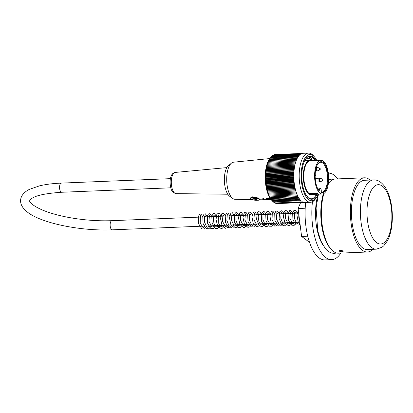 <?xml version="1.0" encoding="UTF-8"?>
<svg xmlns="http://www.w3.org/2000/svg" width="413" height="413" viewBox="0 0 413 413"><rect width="100%" height="100%" fill="white"/><g stroke="black" fill="none" stroke-linecap="round" stroke-linejoin="round"><path stroke-width="0.62" d="M312.698 194.394A17.201 7.191 -92.3 0 1 311.232 194.828A17.201 7.191 -92.3 0 1 303.349 177.931A17.201 7.191 -92.3 0 1 309.827 160.451A17.201 7.191 -92.3 0 1 311.33 160.76M322.336 194.002A16.83 7.036 -92.3 0 1 314.623 177.471A16.83 7.036 -92.3 0 1 320.968 160.368A16.83 7.036 -92.3 0 1 323.25 161.158A16.83 7.036 -92.3 0 1 328.696 179.629A16.83 7.036 -92.3 0 1 322.336 194.002L311.552 194.44A16.83 7.036 -92.3 0 1 309.27 193.651L309.27 193.651A16.83 7.036 -92.3 0 1 309.265 193.651L317.803 193.299L310.246 193.831L309.27 193.651L309.642 193.382M317.803 193.299L317.437 193.537A0.743 0.31 87.7 0 0 317.427 193.15M309.322 193.439A0.743 0.64 -53.4 0 0 309.27 193.651A16.83 7.036 -92.3 0 1 303.818 175.179A16.83 7.036 -92.3 0 1 310.184 160.807L320.968 160.368M319.239 191.028A15.472 6.463 -92.3 0 1 315.191 177.445A15.472 6.463 -92.3 0 1 318.118 163.579A15.472 6.463 -92.3 0 1 327.943 174.575A15.472 6.463 -92.3 0 1 321.159 192.458L321.247 191.57A2.349 0.981 87.7 0 0 320.509 188.617A2.349 0.981 87.7 0 0 319.326 190.14L319.239 191.028M321.242 192.128A14.976 6.257 87.7 0 0 321.815 192.164A14.976 6.257 87.7 0 0 327.457 176.95A14.976 6.257 87.7 0 0 320.591 162.242A14.976 6.257 87.7 0 0 317.953 163.816M315.088 160.605A21.161 8.843 87.7 0 0 312.429 157.492A21.161 8.843 87.7 0 0 309.554 156.496A21.161 8.843 87.7 0 0 305.754 158.814L309.27 158.669A19.308 8.069 -92.3 0 1 311.598 160.399L311.774 158.613A21.161 8.843 87.7 0 0 310.633 157.565A21.161 8.843 87.7 0 0 309.451 156.888L309.27 158.669M307.303 196.789A21.161 8.843 87.7 0 0 308.408 197.791A21.161 8.843 87.7 0 0 311.278 198.787A21.161 8.843 87.7 0 0 316.461 194.244M307.897 156.95L309.451 156.888M316.151 197.977L315.14 199.334A24.63 10.294 -92.3 0 1 310.524 202.287A24.63 10.294 -92.3 0 1 307.179 201.126A24.63 10.294 -92.3 0 1 299.208 174.105A24.63 10.294 -92.3 0 1 308.516 153.073A24.63 10.294 -92.3 0 1 313.359 155.639L314.474 156.909A23.143 9.675 87.7 0 0 301.604 168.943A23.143 9.675 87.7 0 0 308.666 199.66A23.143 9.675 87.7 0 0 316.151 197.977A23.143 9.675 87.7 0 0 318.186 194.172A34.532 14.429 87.7 0 0 322.889 244.981M310.524 202.287L305.13 202.509A24.63 10.294 87.7 0 1 302.548 201.843L275.585 202.943A24.63 10.294 -92.3 0 1 274.826 202.447A24.63 10.294 -92.3 0 1 274.077 201.823L301.036 200.723A24.63 10.294 87.7 0 1 293.85 173.414A24.63 10.294 87.7 0 1 303.121 153.29L308.516 153.073M273.236 201.823A92.073 76.627 -138.7 0 0 273.561 202.158L274.413 202.122M274.077 201.823L273.148 201.828A93.08 79.291 46.1 0 1 272.59 201.229M300.421 200.093L272.559 201.229A92.574 80.282 50.9 0 1 271.955 200.542A92.574 80.282 50.9 0 1 271.821 200.393A92.574 25.064 -9.8 0 0 272.064 200.651A92.574 81.48 56.2 0 1 271.341 199.799A92.574 20.826 -8.4 0 0 271.573 200.016A92.574 82.461 62 0 1 270.871 199.154A92.574 16.535 -7.1 0 0 271.098 199.324A92.574 83.214 68.3 0 1 270.417 198.452A92.574 12.194 -5.8 0 0 270.639 198.576A92.574 83.736 75.1 0 1 269.973 197.693A92.574 7.821 -4.6 0 0 270.19 197.77A92.574 84.03 82.1 0 1 269.55 196.887A92.574 3.428 -3.3 0 0 269.761 196.918A92.574 84.097 89.2 0 1 269.137 196.036A92.574 0.971 -2.1 0 1 269.348 196.015A92.574 83.927 96.4 0 1 268.744 195.132A92.574 5.374 -0.8 0 1 268.956 195.065A92.574 83.534 103.3 0 1 268.373 194.187A92.574 9.757 0.5 0 1 268.579 194.074A92.574 82.91 109.8 0 1 268.016 193.201A92.574 14.114 1.7 0 1 268.228 193.036A92.574 82.053 115.9 0 1 267.686 192.174A92.574 18.435 3 0 1 267.898 191.962A92.574 80.979 121.5 0 1 267.371 191.111A92.574 22.705 4.3 0 1 267.588 190.858A92.574 79.678 126.6 0 1 267.082 190.016A92.574 26.912 5.7 0 1 267.304 189.717A92.574 78.16 131.2 0 1 266.819 188.891A92.574 31.042 7.1 0 1 267.041 188.545A92.574 76.431 135.4 0 1 266.576 187.739A92.574 35.095 8.5 0 1 266.808 187.352A92.574 74.49 139.1 0 1 266.359 186.562A92.574 39.044 10 0 1 266.597 186.134A92.574 72.342 142.5 0 1 266.168 185.365A92.574 42.89 11.6 0 1 266.416 184.895A92.574 69.998 145.6 0 1 266.003 184.152A92.574 46.617 13.2 0 1 266.256 183.64A92.574 67.464 148.4 0 1 265.864 182.928A92.574 50.216 14.9 0 1 266.127 182.37A92.574 64.743 150.9 0 1 265.75 181.689A92.574 53.68 16.8 0 1 266.024 181.095A92.574 61.847 153.3 0 1 265.662 180.445A92.574 56.994 18.7 0 1 265.951 179.815A92.574 58.775 155.5 0 1 265.605 179.196A92.574 60.153 20.8 0 1 265.905 178.53A92.574 55.548 157.5 0 1 265.574 177.946A92.574 63.148 23.1 0 1 265.889 177.249A92.574 52.167 159.4 0 1 265.569 176.697A92.574 65.966 25.5 0 1 265.9 175.974A92.574 48.641 161.2 0 1 265.595 175.458A92.574 68.604 28.2 0 1 265.936 174.704A92.574 44.986 162.8 0 1 265.647 174.229A92.574 71.057 31.1 0 1 266.003 173.445A92.574 41.207 164.4 0 1 265.724 173.011A92.574 73.313 34.3 0 1 266.096 172.206A92.574 37.315 166 0 1 265.827 171.813A92.574 75.373 37.8 0 1 266.22 170.982A92.574 33.319 167.4 0 1 265.962 170.631A92.574 77.221 41.8 0 1 266.37 169.779A92.574 29.23 168.9 0 1 266.122 169.475A92.574 78.857 46.1 0 1 266.545 168.602A92.574 25.064 170.2 0 1 266.308 168.344A92.574 80.282 50.9 0 1 266.746 167.456A92.574 20.826 171.6 0 1 266.514 167.239A92.574 81.48 56.2 0 1 266.974 166.341A92.574 16.535 172.9 0 1 266.752 166.171A92.574 82.461 62 0 1 267.232 165.262A92.574 12.194 174.2 0 1 267.01 165.138A92.574 83.214 68.3 0 1 267.51 164.219A92.574 7.821 175.4 0 1 267.294 164.142A92.574 83.736 75.1 0 1 267.81 163.218A92.574 3.428 176.7 0 1 267.598 163.187A92.574 84.03 82.1 0 1 268.135 162.257A92.574 0.971 177.9 0 0 267.923 162.278A92.574 84.097 89.2 0 1 268.481 161.344A92.574 5.374 179.2 0 0 268.274 161.411A92.574 83.927 96.4 0 1 268.853 160.481A92.574 9.757 -179.5 0 0 268.641 160.595A92.574 83.534 103.3 0 1 269.24 159.666A92.574 14.114 -178.3 0 0 269.028 159.831A92.574 82.91 109.8 0 1 269.648 158.907A92.574 18.435 -177 0 0 269.436 159.113A92.574 82.053 115.9 0 1 270.071 158.205A92.574 22.705 -175.7 0 0 269.854 158.458A92.574 80.979 121.5 0 1 270.515 157.554A92.574 26.912 -174.3 0 0 270.448 157.642L269.632 158.742A23.143 9.675 -92.3 0 0 265.254 179.485A23.143 9.675 -92.3 0 0 271.31 199.804L271.955 200.542M298.377 156.419L270.515 157.554A92.574 79.678 126.6 0 1 270.969 156.966L298.826 155.83M271.021 156.966A92.574 78.16 131.2 0 1 271.444 156.439L299.286 155.303M271.537 156.434A92.574 76.431 135.4 0 1 271.93 155.969L299.755 154.834M272.074 155.964A92.574 74.49 139.1 0 1 272.425 155.567L300.23 154.431M272.621 155.556A92.574 72.342 142.5 0 1 272.931 155.226L300.71 154.095M273.189 155.216A92.574 69.998 145.6 0 1 273.447 154.952L301.18 153.822M273.767 154.942A92.574 67.464 148.4 0 1 273.969 154.746L301.624 153.621M274.361 154.73A92.574 64.743 150.9 0 1 274.5 154.607L302.006 153.481M274.97 154.586A92.574 61.847 153.3 0 1 275.032 154.529L302.228 153.424M277.36 203.594L304.226 202.453M303.844 202.37L276.256 203.495A92.574 65.966 25.5 0 1 276.075 203.351M303.41 202.236L275.719 203.366A92.574 68.604 28.2 0 1 275.471 203.16M302.935 202.04L275.177 203.17A92.574 71.057 31.1 0 1 274.929 202.953M274.186 202.499A93.08 73.932 -145.4 0 0 274.676 202.964L275.554 202.928M273.669 202.153A92.073 74.965 -142.2 0 0 274.031 202.509L274.857 202.473M304.159 202.437L276.793 203.552M272.064 200.651L299.926 199.515M271.573 200.016L299.446 198.88M271.098 199.324L298.976 198.183M270.639 198.576L298.522 197.435M270.19 197.77L298.078 196.634M269.761 196.918L297.649 195.783M297.246 194.89L269.137 196.036M269.348 196.015L297.241 194.879M296.87 193.986L268.744 195.132M268.956 195.065L296.849 193.929M296.513 193.036L268.373 194.187M268.579 194.074L296.477 192.933M296.173 192.05L268.016 193.201M268.228 193.036L296.126 191.9M295.853 191.023L267.686 192.174M267.898 191.962L295.796 190.827M295.553 189.965L267.371 191.111M267.588 190.858L295.491 189.717M295.274 188.865L267.082 190.016M267.304 189.717L295.207 188.581M295.016 187.739L266.819 188.891M267.041 188.545L294.944 187.409M294.784 186.588L266.576 187.739M266.808 187.352L294.712 186.211M294.572 185.411L266.359 186.562M266.597 186.134L294.5 184.993M294.381 184.219L266.168 185.365M266.416 184.895L294.319 183.754M294.221 183.005L266.003 184.152M266.256 183.64L294.164 182.5M294.087 181.777L265.864 182.928M266.127 182.37L294.035 181.235M293.973 180.538L265.75 181.689M266.024 181.095L293.932 179.96M293.891 179.294L265.662 180.445M265.951 179.815L293.855 178.679M293.829 178.044L265.605 179.196M265.905 178.53L293.813 177.394M293.798 176.795L265.574 177.946M265.889 177.249L293.793 176.114M293.793 175.546L265.569 176.697M265.9 175.974L293.803 174.833M293.813 174.307L265.595 175.458M265.936 174.704L293.839 173.563M293.865 173.078L265.647 174.229M266.003 173.445L293.906 172.309M293.937 171.86L265.724 173.011M266.096 172.206L293.999 171.065M294.041 170.662L265.827 171.813M266.22 170.982L294.123 169.841M294.164 169.48L265.962 170.631M266.37 169.779L294.273 168.643M294.314 168.323L266.122 169.475M266.545 168.602L294.448 167.466M294.49 167.193L266.308 168.344M266.746 167.456L294.65 166.32M294.691 166.093L266.514 167.239M266.974 166.341L294.877 165.205M294.913 165.024L266.752 166.171M267.232 165.262L295.125 164.126M295.161 163.992L267.01 165.138M267.51 164.219L295.403 163.083M295.429 162.996L267.294 164.142M267.81 163.218L295.703 162.082M295.713 162.041L267.598 163.187M268.135 162.257L296.028 161.122M268.481 161.344L296.369 160.208M268.853 160.481L296.735 159.346M269.24 159.666L297.117 158.53M269.648 158.907L297.52 157.771M270.071 158.205L297.943 157.064M316.812 160.538A23.143 9.675 87.7 0 0 314.474 156.909M317.246 194.208A21.657 9.05 -92.3 0 1 308.81 198.245A21.657 9.05 -92.3 0 1 307.489 197.011A21.657 9.05 -92.3 0 1 301.82 177.993A21.657 9.05 -92.3 0 1 305.925 158.582A21.657 9.05 -92.3 0 1 315.873 160.574M306.751 196.072A19.308 8.069 87.7 0 0 307.969 196.764L307.907 197.383M310.194 160.456L311.598 160.399M305.13 159.795A19.308 8.069 -92.3 0 1 305.961 160.605M252.018 199.608L235.049 199.288A18.564 7.759 -92.3 0 1 233.19 198.73A18.564 7.759 -92.3 0 1 232.834 198.498A18.564 7.759 -92.3 0 1 226.732 181.054A18.564 7.759 -92.3 0 1 231.394 163.176A18.564 7.759 -92.3 0 1 233.536 162.206L269.766 158.561M232.834 198.498L229.674 196.268A16.092 6.727 -92.3 0 1 224.383 181.152A16.092 6.727 -92.3 0 1 228.425 165.654L231.394 163.176M270.339 198.55L266.07 198.457M259.581 199.515L259.653 199.174M259.431 199.567C260.144 199.262 259.235 198.586 256.705 197.543L252.508 196.831L250.423 197.982M262.761 198.782L263.608 198.416M255.967 199.051L255.709 198.668M256.303 198.705L256.272 199.02A1.239 0.361 5.7 0 1 256.267 199.035A1.239 0.361 5.7 0 1 255.952 199.236L256.003 198.715M255.12 198.56L255.053 199.273A1.239 0.361 5.7 0 1 254.212 199.102L254.315 198.023M253.809 198.777L253.804 198.803A1.239 0.361 5.7 0 1 253.804 198.787A1.239 0.361 5.7 0 1 254.124 198.586L254.191 197.93M254.124 198.586L252.968 197.729L253.866 197.693L255.022 198.55A1.239 0.361 5.7 0 1 255.864 198.72L258.43 198.617L258.832 198.916L256.272 199.02M253.804 198.803L251.238 198.906L251.646 199.211L251.677 198.89M251.646 199.211L254.212 199.102M255.952 199.236L257.103 200.099L256.205 200.135L256.272 199.489M255.053 199.273L256.205 200.135M340.828 253.092A43.319 18.105 -92.3 0 1 331.763 259.653A43.319 18.105 -92.3 0 1 312.455 201.761M328.34 173.088A43.319 18.105 -92.3 0 1 337.803 178.896M323.348 193.785A35.89 15.002 87.7 0 0 321.175 205.24A35.89 15.002 87.7 0 0 330.245 248.259L331.174 249.318A37.129 15.518 -92.3 0 1 321.794 204.817A37.129 15.518 -92.3 0 1 323.88 193.521M328.49 183.439L328.376 183.594A37.129 15.518 -92.3 0 1 328.49 183.439A37.129 15.518 -92.3 0 1 335.454 178.989L364.436 177.807A37.129 15.518 -92.3 0 1 370.105 180.058M372.929 249.307A37.129 15.518 -92.3 0 1 367.462 252.007L338.479 253.184A37.129 15.518 -92.3 0 1 331.174 249.318M367.462 252.007A37.129 15.518 -92.3 0 1 350.446 215.54A37.129 15.518 -92.3 0 1 364.436 177.807M340.224 250.433C341.918 250.5 342.904 250.799 343.172 251.326C341.706 251.935 340.307 251.796 338.985 250.908L340.224 250.433M305.207 208.229L298.098 208.519L300.623 202.597M307.747 236.174L301.588 236.427L298.098 208.519M309.543 242.338L301.588 236.427M331.763 259.653L325.026 259.927A43.319 18.105 -92.3 0 1 305.661 202.489M376.346 249.168L367.363 249.529A34.656 14.481 -92.3 0 1 351.478 215.498A34.656 14.481 -92.3 0 1 364.54 180.285L373.528 179.918A34.656 14.481 87.7 0 0 360.466 215.132A34.656 14.481 87.7 0 0 376.346 249.168L382.035 247.217L383.77 245.802L387.373 240.96C389.082 237.78 390.352 234.011 391.188 229.649C392.742 221.229 392.732 212.571 391.168 203.661C389.96 197.032 387.962 191.534 385.169 187.182C381.56 182.061 377.678 179.64 373.528 179.918M170.424 178.659L61.289 183.109A4.579 1.915 87.7 0 0 59.56 187.022A4.579 1.915 87.7 0 0 61.041 192.045A4.579 1.915 87.7 0 0 61.666 192.262L170.796 187.812M61.289 183.109C53.014 183.449 45.771 184.358 39.56 185.835L29.499 189.324C26.685 190.687 24.439 192.437 22.761 194.58C19.38 199.123 19.189 205.715 27.459 212.127C41.512 223.387 81.242 231.239 112.243 229.834A4.579 1.915 -92.3 0 1 111.618 229.618A4.579 1.915 -92.3 0 1 110.137 224.595A4.579 1.915 -92.3 0 1 111.871 220.681C98.149 221.187 84.082 220.165 69.663 217.62C58.223 215.519 48.76 212.819 41.264 209.52C35.719 206.954 32.178 204.652 30.639 202.607C29.225 201.487 29.328 200.346 30.954 199.185C34.491 195.731 44.728 193.418 61.666 192.262M318.65 190.274L318.475 190.016M319.326 190.14L318.676 190.006A2.845 1.187 -92.3 0 1 319.724 188.029L317.447 188.121M310.225 193.356A0.743 0.31 -92.3 0 1 310.246 193.831M315.506 171.065L317.039 171.003A1.843 0.769 -92.3 0 1 316.786 170.915A1.843 0.769 -92.3 0 1 316.193 168.891A1.843 0.769 -92.3 0 1 316.89 167.317L316.332 167.342M319.708 168.194C320.483 168.7 320.503 169.268 319.776 169.903A0.867 0.361 -92.3 0 1 319.6 169.872A0.867 0.361 -92.3 0 1 319.321 168.855A0.867 0.361 -92.3 0 1 319.708 168.194L317.551 167.42A1.74 0.728 87.7 0 0 316.776 168.741A1.74 0.728 87.7 0 0 317.334 170.796A1.74 0.728 87.7 0 0 317.69 170.848L317.039 171.003M315.222 173.816A0.867 0.361 -92.3 0 1 315.341 173.811C316.115 174.322 316.141 174.89 315.413 175.52A0.867 0.361 -92.3 0 1 315.238 175.494A0.867 0.361 -92.3 0 1 315.165 175.422M322.491 180.78L320.411 181.725A1.74 0.728 87.7 0 1 320.054 181.674A1.74 0.728 87.7 0 1 319.497 179.624A1.74 0.728 87.7 0 1 320.271 178.297L322.424 179.077C323.198 179.583 323.219 180.151 322.491 180.78A0.867 0.361 -92.3 0 1 322.316 180.755A0.867 0.361 -92.3 0 1 322.037 179.732A0.867 0.361 -92.3 0 1 322.424 179.072M320.411 181.725L319.755 181.88A1.843 0.769 -92.3 0 1 319.502 181.797A1.843 0.769 -92.3 0 1 318.908 179.774A1.843 0.769 -92.3 0 1 319.605 178.199L320.271 178.297M262.74 198.71L262.725 198.859A1.487 0.434 5.7 0 1 263.597 198.555L263.752 199.18A0.991 0.289 -174.3 0 0 263.257 199.515A0.991 0.289 -174.3 0 0 264.557 199.778L271.062 199.515M270.587 198.901L263.752 199.18M250.99 199.076A4.455 1.296 -174.3 0 0 258.636 200A4.455 1.296 -174.3 0 0 255.482 197.657A4.455 1.296 -174.3 0 0 250.99 199.076M259.741 199.143L258.889 199.949C260.092 200.687 250.108 199.902 250.867 199.04L250.381 198.209A4.703 1.368 5.7 0 1 256.705 197.543M226.856 167.606L175.215 172.422A10.619 4.44 87.7 0 0 171.312 183.207A10.619 4.44 87.7 0 0 176.083 193.64L227.806 194.229M390.822 228.523A29.705 12.416 -92.3 0 1 369.361 229.865A29.705 12.416 -92.3 0 1 378.107 184.683A29.705 12.416 -92.3 0 1 390.822 228.523M298.666 213.067L111.871 220.681M299.807 222.189L112.243 229.834M306.074 195.039L311.232 194.828M304.67 160.662L309.827 160.451M321.211 192.443L321.293 191.637C321.366 189.417 320.839 188.214 319.724 188.029M319.776 169.903L317.69 170.848M317.551 167.42L316.89 167.317M315.671 182.05L319.755 181.88M315.243 178.375L319.605 178.199M259.312 199.742L271.455 199.969M262.725 198.859C262.503 199.402 263.138 199.716 264.625 199.804L271.083 199.541M175.215 172.422C173.254 172.825 171.916 174.018 171.199 176C170.399 177.538 169.402 182.252 170.837 187.967C171.385 190.976 173.135 192.866 176.083 193.64M299.626 220.764L298.836 217.961L298.733 213.598M299.286 222.209L297.69 223.634L296.493 223.103L294.392 218.405L294.423 212.922L294.954 211.848L295.579 213.191M294.794 222.39L293.906 223.5L292.848 223.789L289.88 218.492L290.349 212.029L291.088 213.376M290.303 222.576L289.528 223.583L288.341 223.97L285.3 218.172L285.858 212.215L286.591 213.557M285.806 222.757L284.252 224.176L282.786 223.412L280.783 218.167L281.124 212.943L281.475 212.396L282.1 213.743M281.315 222.943L280.499 223.991L279.369 224.342L276.426 219.174L276.865 212.581L277.603 213.924M276.818 223.123L276.049 224.135L274.862 224.522L272.053 219.933L272.281 213.02L272.487 212.767L273.112 214.11M272.327 223.309L271.46 224.398L270.391 224.708L267.49 219.793L267.877 212.948L268.62 214.29M267.83 223.49L266.297 224.909L265.017 224.362L262.921 219.608L262.983 214.141L263.499 213.134L264.124 214.476M263.339 223.676L262.079 225.008L261.042 224.935L259.028 222.013L258.166 216.918L258.894 213.314L259.627 214.657M258.843 223.856L258.006 224.925L256.886 225.255L253.876 219.639L254.398 213.495L255.136 214.843M254.351 224.042L252.756 225.467L251.569 224.94L249.421 220.057L249.55 214.528L250.015 213.681L250.645 215.023M249.86 224.223L249.018 225.291L247.898 225.622L244.883 219.979L245.41 213.862L246.148 215.209M245.363 224.409L244.589 225.421L243.402 225.803L240.356 219.922L240.918 214.048L241.657 215.39M240.872 224.589L239.303 226.014L237.805 225.199L235.844 219.984L236.174 214.801L236.541 214.228L237.16 215.576M236.375 224.775L235.513 225.859L234.403 226.164L231.321 219.959L231.93 214.414L232.669 215.756M231.884 224.956L230.299 226.381L229.05 225.813L226.876 220.511L227.233 215.065L227.548 214.595L228.172 215.942M227.387 225.142L226.505 226.247L225.446 226.541L222.488 221.316L222.943 214.781L223.681 216.123M222.896 225.322L222.168 226.293L220.96 226.722L218.265 222.659L218.451 214.961L219.184 216.309M218.4 225.503L217.161 226.835L216.071 226.747L213.965 223.49L213.247 218.105L213.955 215.147L214.693 216.489M213.908 225.689L213.067 226.758L211.946 227.083L208.921 221.378L209.463 215.328L210.202 216.675M209.412 225.87L207.811 227.3L206.614 226.758L204.512 222.049L204.549 216.577L205.08 215.514L205.705 216.856M204.92 226.056L204.022 227.171L202.969 227.455L200.207 223.072L200.475 215.694L201.214 217.042M300.086 224.424L298.176 221.75L296.89 215.034L298.325 210.346M300.05 224.12L298.821 225.085L296.08 224.946L292.936 219.778L292.662 212.855L293.896 210.48L295.274 210.171L297.35 213.123M296.746 222.313L294.19 225.333L291.764 225.219L288.63 220.63L288.011 213.924L289.761 210.449L290.757 210.351L292.853 213.304M292.249 222.493L290.628 224.92L288.346 225.725L285.001 222.922L283.432 216.835L284.227 211.678L285.682 210.511L287.071 210.971L288.362 213.485M287.758 222.679L287.365 223.505L284.738 225.849L281.852 224.935L279.08 218.431L279.746 211.833L281.145 210.697L282.595 211.172L283.87 213.671M283.261 222.86L282.471 224.342L280.282 226.025L278.145 225.699L274.939 220.418L274.728 213.407L275.879 211.244L277.319 210.909L279.374 213.851M278.77 223.046L277.644 224.961L274.888 226.278L271.171 222.757L269.932 216.071L271.372 211.441L272.812 211.089L274.877 214.037M274.278 223.226L271.682 226.262L269.359 226.169L266.013 221.038L265.714 213.893L266.881 211.626L268.316 211.27L270.391 214.218M269.782 223.412L267.268 226.412L265.053 226.438L261.532 221.265L261.259 213.908L263.2 211.43L264.588 211.874L265.895 214.404M265.285 223.593L264.94 224.342L262.296 226.758L259.281 225.751L256.597 219.257L257.273 212.762L258.672 211.616L260.185 212.143L261.398 214.584M260.794 223.779L259.983 225.281L256.943 227.011L253.277 223.66L251.956 216.913L253.391 212.179L254.888 211.838L256.907 214.77M256.303 223.96L253.809 226.954L251.176 226.794L248.032 221.729L247.686 214.848L248.941 212.323L250.324 212.003L252.415 214.951M251.806 224.145L249.911 226.789L247.939 227.377L244.46 224.383L242.963 217.444L244.434 212.519L245.869 212.194L247.919 215.137M247.315 224.326L244.909 227.279L243.458 227.563L239.979 224.589L238.471 217.811L239.803 212.819L241.368 212.375L243.427 215.318M242.818 224.512L240.299 227.517L237.878 227.439L234.599 222.457L234.202 215.436L235.462 212.876L236.84 212.55L238.931 215.503M238.327 224.693L236.381 227.372L234.419 227.924L230.686 224.305L229.489 217.713L230.893 213.118L232.395 212.747L234.439 215.684M233.83 224.879L231.409 227.837L228.663 227.682L225.55 222.607L225.219 215.762L226.474 213.242L227.857 212.917L229.943 215.87M229.339 225.059L227.527 227.64L225.452 228.291L221.951 225.219L220.496 218.358L221.936 213.464L223.371 213.103L225.452 216.051M224.848 225.245L222.385 228.219L220.94 228.472L217.594 225.674L216.03 219.587L216.82 214.43L218.27 213.258L219.664 213.717L220.955 216.236M220.351 225.426L217.883 228.404L215.359 228.327L212.06 223.108L211.807 216.004L213.402 213.547L214.404 213.475L216.464 216.417M215.86 225.612L213.309 228.626L210.775 228.466L207.532 223.18L207.331 216.128L208.477 213.991L209.918 213.66L211.967 216.603M211.363 225.792L208.947 228.75L206.206 228.606L203.067 223.469L202.778 216.567L204.017 214.146L205.395 213.836L207.476 216.784M206.872 225.978L204.347 228.983L201.926 228.905L198.627 223.846L198.276 216.779L199.458 214.383L200.899 214.017L202.979 216.97M318.428 194.162L316.084 207.997L317.757 230.96L320.818 240.794L325.098 248.239C327.762 251.641 330.875 253.345 334.432 253.35L336.58 252.988M328.696 179.707L331.407 179.154L333.58 179.345"/></g></svg>
